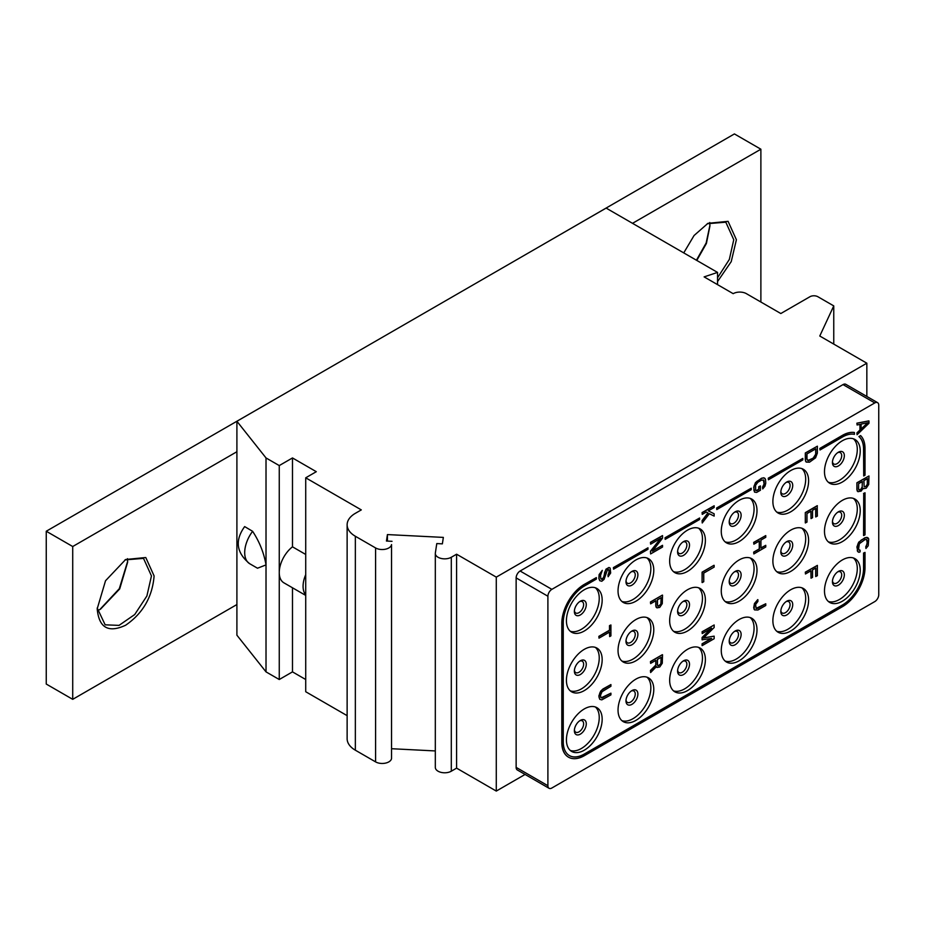 <?xml version="1.0" encoding="UTF-8"?>
<svg xmlns="http://www.w3.org/2000/svg" width="925" height="925" viewBox="0 0 925 925"><rect width="100%" height="100%" fill="white"/><g stroke="black" fill="none" stroke-linecap="round" stroke-linejoin="round"><path stroke-width="1.39" d="M626.028 700.075A6.556 3.781 120 0 0 627.335 702.376A6.556 3.781 120 0 0 632.388 700.63A6.556 3.781 120 0 0 635.244 694.039A6.556 3.781 -60 0 0 633.891 691.033A6.556 3.781 -60 0 0 631.232 691.044M625.982 700.907A8.418 4.868 -60 0 1 631.937 690.593A8.418 4.868 -60 0 1 637.892 694.039A8.418 4.868 120 0 1 631.937 704.353A8.418 4.868 120 0 1 625.982 700.907M621.901 720.656A25.264 14.592 120 0 0 640.759 712.146A25.264 14.592 120 0 0 650.842 687.761A25.264 14.592 -60 0 0 646.991 677.181M653.778 689.449A25.264 14.592 120 0 0 648.541 677.886A25.264 14.592 120 0 0 629.069 684.65A25.264 14.592 120 0 0 618.039 710.076A25.264 14.592 120 0 0 623.277 721.65A25.264 14.592 120 0 0 642.748 714.875A25.264 14.592 120 0 0 653.778 689.449M551.867 589.352A5.619 3.237 120 0 0 547.901 596.232L547.901 785.718A5.619 3.237 120 0 0 549.068 788.297A5.619 3.237 120 0 0 551.867 788.007L874.784 601.585A5.619 3.237 120 0 0 878.75 594.706L878.75 405.219A5.619 3.237 120 0 0 877.582 402.653A5.619 3.237 120 0 0 874.784 402.93L551.867 589.352L520.116 571.014A5.619 3.237 -60 0 0 516.138 577.894L516.138 767.38A5.619 3.237 -60 0 0 517.306 769.958L549.068 788.297M566.424 620.687A25.264 14.592 120 0 0 571.662 632.249A25.264 14.592 120 0 0 591.133 625.485A25.264 14.592 120 0 0 602.163 600.059A25.264 14.592 120 0 0 596.926 588.485A25.264 14.592 120 0 0 577.454 595.261A25.264 14.592 120 0 0 566.424 620.687M566.424 680.28A25.264 14.592 120 0 0 571.662 691.842A25.264 14.592 120 0 0 591.133 685.078A25.264 14.592 120 0 0 602.163 659.652A25.264 14.592 120 0 0 596.926 648.09A25.264 14.592 120 0 0 577.454 654.854A25.264 14.592 120 0 0 566.424 680.28M566.424 739.873A25.264 14.592 120 0 0 571.662 751.447A25.264 14.592 120 0 0 591.133 744.671A25.264 14.592 120 0 0 602.163 719.245A25.264 14.592 120 0 0 596.926 707.683A25.264 14.592 120 0 0 577.454 714.447A25.264 14.592 120 0 0 566.424 739.873M618.039 590.89A25.264 14.592 120 0 0 623.277 602.452A25.264 14.592 120 0 0 642.748 595.677A25.264 14.592 120 0 0 653.778 570.251A25.264 14.592 120 0 0 648.541 558.688A25.264 14.592 120 0 0 629.069 565.452A25.264 14.592 120 0 0 618.039 590.89M618.039 650.483A25.264 14.592 120 0 0 623.277 662.046A25.264 14.592 120 0 0 642.748 655.282A25.264 14.592 120 0 0 653.778 629.856A25.264 14.592 120 0 0 648.541 618.282A25.264 14.592 120 0 0 629.069 625.057A25.264 14.592 120 0 0 618.039 650.483M669.654 561.082A25.264 14.592 120 0 0 674.892 572.656A25.264 14.592 120 0 0 694.351 565.88A25.264 14.592 120 0 0 705.382 540.454A25.264 14.592 120 0 0 700.156 528.892A25.264 14.592 120 0 0 680.684 535.656A25.264 14.592 120 0 0 669.654 561.082M669.654 620.687A25.264 14.592 120 0 0 674.892 632.249A25.264 14.592 120 0 0 694.351 625.485A25.264 14.592 120 0 0 705.382 600.059A25.264 14.592 120 0 0 700.156 588.485A25.264 14.592 120 0 0 680.684 595.261A25.264 14.592 120 0 0 669.654 620.687M669.654 680.28A25.264 14.592 120 0 0 674.892 691.842A25.264 14.592 120 0 0 694.351 685.078A25.264 14.592 120 0 0 705.382 659.652A25.264 14.592 120 0 0 700.156 648.09A25.264 14.592 120 0 0 680.684 654.854A25.264 14.592 120 0 0 669.654 680.28M721.269 531.285A25.264 14.592 120 0 0 726.495 542.859A25.264 14.592 120 0 0 745.966 536.084A25.264 14.592 120 0 0 756.997 510.658A25.264 14.592 120 0 0 751.771 499.095A25.264 14.592 120 0 0 732.299 505.859A25.264 14.592 120 0 0 721.269 531.285M721.269 590.89A25.264 14.592 120 0 0 726.495 602.452A25.264 14.592 120 0 0 745.966 595.688A25.264 14.592 120 0 0 756.997 570.251A25.264 14.592 120 0 0 751.771 558.688A25.264 14.592 120 0 0 732.299 565.464A25.264 14.592 120 0 0 721.269 590.89M721.269 650.483A25.264 14.592 120 0 0 726.495 662.046A25.264 14.592 120 0 0 745.966 655.282A25.264 14.592 120 0 0 756.997 629.856A25.264 14.592 120 0 0 751.771 618.282A25.264 14.592 120 0 0 732.299 625.057A25.264 14.592 120 0 0 721.269 650.483M772.884 501.489A25.264 14.592 120 0 0 778.11 513.051A25.264 14.592 120 0 0 797.581 506.287A25.264 14.592 120 0 0 808.612 480.861A25.264 14.592 120 0 0 803.374 469.299A25.264 14.592 120 0 0 783.903 476.063A25.264 14.592 120 0 0 772.884 501.489M772.884 561.082A25.264 14.592 120 0 0 778.11 572.656A25.264 14.592 120 0 0 797.581 565.88A25.264 14.592 120 0 0 808.612 540.454A25.264 14.592 120 0 0 803.374 528.892A25.264 14.592 120 0 0 783.903 535.656A25.264 14.592 120 0 0 772.884 561.082M772.884 620.687A25.264 14.592 120 0 0 778.11 632.249A25.264 14.592 120 0 0 797.581 625.485A25.264 14.592 120 0 0 808.612 600.059A25.264 14.592 120 0 0 803.374 588.485A25.264 14.592 120 0 0 783.903 595.261A25.264 14.592 120 0 0 772.884 620.687M824.487 471.692A25.264 14.592 120 0 0 829.725 483.255A25.264 14.592 120 0 0 849.196 476.491A25.264 14.592 120 0 0 860.227 451.065A25.264 14.592 120 0 0 854.989 439.502A25.264 14.592 120 0 0 835.518 446.266A25.264 14.592 120 0 0 824.487 471.692M824.487 531.285A25.264 14.592 120 0 0 829.725 542.859A25.264 14.592 120 0 0 849.196 536.084A25.264 14.592 120 0 0 860.227 510.658A25.264 14.592 120 0 0 854.989 499.095A25.264 14.592 120 0 0 835.518 505.859A25.264 14.592 120 0 0 824.487 531.285M824.487 590.89A25.264 14.592 120 0 0 829.725 602.452A25.264 14.592 120 0 0 849.196 595.688A25.264 14.592 120 0 0 860.227 570.262A25.264 14.592 120 0 0 854.989 558.688A25.264 14.592 120 0 0 835.518 565.464A25.264 14.592 120 0 0 824.487 590.89M569.384 755.575A29.982 17.309 120 0 0 584.299 754.048L842.351 605.054A29.982 17.309 120 0 0 863.557 568.332L863.557 553.046L865.014 552.398L863.719 553.138L863.719 568.424A29.982 17.309 -60 0 1 842.513 605.147L584.45 754.129A29.982 17.309 -60 0 1 569.465 755.621A29.982 17.309 -60 0 1 563.256 741.896L563.256 622.698A29.982 17.309 -60 0 1 584.45 585.976L596.359 579.108L596.359 577.605L584.45 584.484A31.82 18.373 120 0 0 561.961 623.45L561.961 742.648A31.82 18.373 120 0 0 568.551 757.205A31.82 18.373 120 0 0 584.45 755.632L842.513 606.638A31.82 18.373 120 0 0 865.014 567.673L865.014 552.398M596.359 577.605L584.299 584.392A31.82 18.373 120 0 0 561.799 623.357L561.799 742.555A31.82 18.373 120 0 0 568.389 757.112A31.82 18.373 120 0 0 568.47 757.159M863.557 493.453L865.014 492.794L863.719 493.545L863.557 535.482L863.719 493.545M858.92 436.531L860.551 435.594L859.082 436.623A29.982 17.309 -60 0 1 863.719 449.226L863.719 475.97L863.557 449.134A29.982 17.309 120 0 0 858.92 436.531L859.082 436.623M854.423 432.553L854.272 432.461A31.82 18.373 120 0 0 842.351 435.397L819.862 448.394L820.013 449.978L842.513 436.993A29.982 17.309 -60 0 1 854.423 434.345L854.423 432.553A31.82 18.373 120 0 0 842.513 435.49L820.013 448.475M820.013 449.978L819.862 448.394M802.819 458.418L768.247 478.19L768.409 479.774L802.819 459.91L802.819 458.418L768.409 478.283M768.409 479.774L768.247 478.19M751.204 488.215L716.632 507.987L716.794 509.571L751.204 489.707L751.204 488.215L716.794 508.079M716.794 509.571L716.632 507.987M699.589 518.012L665.017 537.783L665.179 539.368L699.589 519.503L699.589 518.012L665.179 537.876M665.179 539.368L665.017 537.783M647.974 547.808L613.414 567.58L613.564 569.176L647.974 549.3L647.974 547.808L613.564 567.673M613.564 569.176L613.414 567.58M863.118 488.342L861.129 491.129L857.926 491.637L856.908 489.649L856.908 482.769L868.98 475.982L868.725 484.446L866.193 488.192L863.407 488.666M857.07 423.268L868.829 420.887L856.908 423.176L857.07 424.98L856.908 423.176M859.949 424.413L859.949 430.009L856.908 432.912L857.07 434.727L856.908 432.912M860.111 550.155L860.111 551.878L858.851 552.329L857.325 550.907L857.833 544.027L861.129 540.119L866.193 537.483L868.725 538.882L868.228 545.762L865.939 548.513L867.465 541.044L866.702 539.483L864.933 539.645L859.348 543.727L858.597 548.745L859.348 550.317L860.111 550.155L859.256 550.213M866.609 539.46L867.303 543.53L865.788 546.698L865.939 548.513M868.228 538.026L867.049 537.379L864.771 537.83L858.689 542.2L856.908 546.952L857.833 551.762M810.878 570.852L811.04 578.206L811.04 570.76L805.455 573.974L805.305 572.17L817.376 565.383L817.376 575.697L815.688 576.483L815.688 568.066M754.106 609.078L754.603 603.62L757.748 599.62L754.453 603.528L753.69 607.69L754.603 609.922L753.944 608.985M757.899 599.712L757.899 601.435L755.621 604.476L756.13 608.477L757.899 608.315L765.761 603.771L756.06 608.396M711.186 638.539L702.075 643.8L702.075 645.511L702.237 643.893L711.614 638.47L702.075 639.788L702.075 637.498L711.024 628.503M702.237 639.88L702.237 637.579L711.614 628.156L702.237 633.579L702.237 631.856L714.146 624.976L714.146 627.555L703.497 637.996L714.146 636.157L703.647 637.857M714.146 624.976L702.075 631.763L702.237 633.579M805.71 461.228L805.455 453.065L817.376 446.185L805.305 452.972L805.305 459.852L806.218 462.084L805.559 461.136M810.878 511.259L811.04 518.613L811.04 511.167L806.982 513.502L806.982 522.093L805.305 522.879L805.305 512.566L817.214 505.697L817.376 516.104L815.688 516.89L815.688 508.472M759.263 541.056L759.263 548.895L753.69 552.109L753.852 553.925L753.69 552.109M753.852 552.202L759.425 548.988L759.425 540.963L753.852 544.178L753.852 542.455L765.761 535.587L765.761 537.298L760.94 540.084L760.94 548.109L765.761 545.322L760.94 547.924M765.761 535.587L753.69 542.362L753.852 544.178M713.984 565.291L702.075 572.17L702.075 582.484L702.237 572.263L713.984 565.291M760.442 485.937L760.442 490.238L756.638 492.424L754.603 492.169L753.852 490.03L754.106 485.868L756.638 481.543L761.703 478.329L763.981 477.867L765.507 479.289L765.761 483.151L764.998 486.168L762.72 488.92L764.235 484.029L763.981 480.445L761.703 480.04L757.899 482.237L755.621 485.278L755.621 490.146L756.893 490.562L758.916 489.394L758.916 486.816L760.442 485.937L758.754 486.723L758.754 489.302L756.037 490.608M763.391 479.867L764.085 483.937L762.558 487.105L762.72 488.92M764.998 478.433L763.83 477.774L761.541 478.237L755.459 482.607L753.69 487.359L754.603 492.169M707.903 512.936L702.075 520.59L702.237 522.972L702.075 520.59M713.984 513.71L708.33 510.866L713.984 513.71M702.237 512.658L714.146 505.778L702.075 512.566L702.237 514.381L702.075 512.566M660.589 538.419L650.46 551.254L650.622 553.925L650.46 551.254M650.622 551.346L661.017 538.177L650.622 544.178L650.622 542.455L662.531 535.587L662.531 538.165L652.403 551.173L662.531 545.322L652.657 550.837M662.531 535.587L650.46 542.362L650.622 544.178M650.622 602.059L662.381 595.087L650.46 601.967L650.622 603.771L650.46 601.967M655.79 600.799L655.79 605.771L656.958 607.852L656.045 607.054M655.79 660.392L655.79 665.075L650.46 670.44L650.622 672.544L650.46 670.44M656.392 666.659L656.958 667.445L656.449 666.601L650.622 672.544M650.622 661.653L662.381 654.68L650.46 661.56L650.622 663.375L650.46 661.56M607.979 574.922L608.13 576.726L607.979 574.922L609.24 572.471L608.581 569.58M608.13 575.015L609.402 570.841L608.638 569.557L607.378 570.008L604.083 579.362L601.793 581.247L599.77 580.703L599.007 578.564L599.261 574.691L602.302 570.355L600.533 575.385L600.788 578.68L602.048 579.385L604.083 576.784L604.592 572.471L606.106 569.303L609.147 567.545L610.165 568.112L608.985 567.464L605.944 569.21L603.412 577.836L601.227 579.177M602.302 570.355L599.111 574.598L598.857 578.472L599.77 580.703M599.007 636.435L609.656 630.295L609.656 625.705L610.916 624.976L609.494 625.612L609.494 630.202L598.857 636.342L599.007 638.157L598.857 636.342M609.494 632.099L609.656 636.597L609.656 632.018L599.007 638.157M610.916 693.172L610.916 694.895L601.793 699.867L599.77 699.323L599.007 697.184L599.77 693.022L601.793 690.131L610.916 684.569L610.916 686.292L602.048 691.703L600.533 695.161L600.788 697.3L602.048 698.005L610.916 693.172L601.227 697.797M610.916 684.569L602.903 689.021L600.626 691.195L598.857 695.947L599.77 699.323M525.088 774.445L496.286 791.072L496.286 577.131L866.841 363.201L819.77 336.018L833.76 305.897L833.76 344.1M866.841 396.443L866.841 363.201M874.784 402.93L843.022 384.592A5.619 3.237 -60 0 1 845.82 384.314L877.582 402.653M843.022 384.592L520.116 571.014M496.286 791.072L456.592 768.143L451.296 771.207A9.354 5.4 0 0 1 441.098 772.375A9.354 5.4 0 0 1 435.317 767.38L435.317 553.451A9.354 5.4 0 0 0 441.098 558.434A9.354 5.4 0 0 0 451.296 557.266L451.296 771.207M496.286 577.131L456.592 554.214L456.592 768.143M355.35 536.257L355.35 750.198A28.074 16.211 180 0 1 347.129 738.728L347.129 524.799A28.074 16.211 0 0 0 355.35 536.257L375.596 547.947A9.354 5.4 0 0 0 385.413 549.207A9.354 5.4 0 0 0 391.541 544.594L391.541 758.535A9.354 5.4 180 0 1 385.413 763.137A9.354 5.4 180 0 1 375.596 761.888L375.596 547.947M355.35 750.198L375.596 761.888M435.317 750.938L392.038 748.741M266.018 671.874L236.904 635.197L236.904 421.268L266.018 457.944L266.018 671.874L279.257 679.517L279.257 572.552A22.454 12.962 -60 0 1 292.485 546.825L305.724 554.468M305.724 679.517L292.485 671.874L279.257 679.517M347.129 715.649L305.724 691.738L305.724 477.809L316.304 471.692L292.485 457.944L279.257 465.576L266.018 457.944M305.724 477.809L361.305 509.895L355.35 513.329A28.074 16.211 0 0 0 347.129 524.799M717.546 284.646L717.546 272.412L606.129 208.09L236.904 421.268M717.546 272.412L704.122 276.887L733.178 293.664A9.354 5.4 0 0 1 746.406 293.664L780.816 313.529L809.93 296.728A5.619 3.237 0 0 1 817.873 296.728L833.76 305.897M456.592 554.214L451.296 557.266M392.038 541.322L386.442 541.033L387.425 534.581L443.353 537.402L442.37 543.854L436.785 543.576L435.351 552.977A9.354 5.4 0 0 0 435.317 553.451M305.724 594.914A22.454 12.962 -60 0 1 305.724 574.633M305.724 595.423L283.906 582.831A22.454 12.962 -60 0 1 279.257 572.552L279.257 465.576M292.485 587.78L292.485 671.874M249.738 563.741L257.497 568.216L266.018 564.909C263.949 552.965 259.486 541.761 252.617 531.308L244.651 526.591C234.684 540.489 236.384 552.873 249.738 563.741A24.328 14.048 -60 0 1 252.617 531.308M292.485 457.944L292.485 546.825M387.425 534.581L387.425 541.079M570.286 631.255A25.264 14.592 120 0 0 589.156 622.756A25.264 14.592 120 0 0 599.238 598.359A25.264 14.592 -60 0 0 595.376 587.791M574.367 611.518A8.418 4.868 -60 0 1 580.322 601.204A8.418 4.868 -60 0 1 586.277 604.638A8.418 4.868 120 0 1 580.322 614.952A8.418 4.868 120 0 1 574.367 611.518M574.413 610.673A6.556 3.781 120 0 0 575.732 612.986A6.556 3.781 120 0 0 580.773 611.228A6.556 3.781 120 0 0 583.629 604.638A6.556 3.781 -60 0 0 582.276 601.643A6.556 3.781 -60 0 0 579.617 601.655M570.286 690.859A25.264 14.592 120 0 0 589.156 682.349A25.264 14.592 120 0 0 599.238 657.964A25.264 14.592 -60 0 0 595.376 647.384M574.367 671.111A8.418 4.868 -60 0 1 580.322 660.797A8.418 4.868 -60 0 1 586.277 664.231A8.418 4.868 120 0 1 580.322 674.545A8.418 4.868 120 0 1 574.367 671.111M574.413 670.278A6.556 3.781 120 0 0 575.732 672.579A6.556 3.781 120 0 0 580.773 670.822A6.556 3.781 120 0 0 583.629 664.231A6.556 3.781 -60 0 0 582.276 661.236A6.556 3.781 -60 0 0 579.617 661.248M570.286 750.452A25.264 14.592 120 0 0 589.156 741.942A25.264 14.592 120 0 0 599.238 717.557A25.264 14.592 -60 0 0 595.376 706.989M574.367 730.704A8.418 4.868 -60 0 1 580.322 720.39A8.418 4.868 -60 0 1 586.277 723.836A8.418 4.868 120 0 1 580.322 734.149A8.418 4.868 120 0 1 574.367 730.704M574.413 729.871A6.556 3.781 120 0 0 575.732 732.184A6.556 3.781 120 0 0 580.773 730.426A6.556 3.781 120 0 0 583.629 723.836A6.556 3.781 -60 0 0 582.276 720.829A6.556 3.781 -60 0 0 579.617 720.853M621.901 601.458A25.264 14.592 120 0 0 640.759 592.96A25.264 14.592 120 0 0 650.842 568.563A25.264 14.592 -60 0 0 646.991 557.995M625.982 581.721A8.418 4.868 -60 0 1 631.937 571.396A8.418 4.868 -60 0 1 637.892 574.841A8.418 4.868 120 0 1 631.937 585.155A8.418 4.868 120 0 1 625.982 581.721M626.028 580.877A6.556 3.781 120 0 0 627.335 583.189A6.556 3.781 120 0 0 632.388 581.432A6.556 3.781 120 0 0 635.244 574.841A6.556 3.781 -60 0 0 633.891 571.847A6.556 3.781 -60 0 0 631.232 571.858M621.901 661.051A25.264 14.592 120 0 0 640.759 652.553A25.264 14.592 120 0 0 650.842 628.168A25.264 14.592 -60 0 0 646.991 617.588M625.982 641.314A8.418 4.868 -60 0 1 631.937 631A8.418 4.868 -60 0 1 637.892 634.434A8.418 4.868 120 0 1 631.937 644.748A8.418 4.868 120 0 1 625.982 641.314M626.028 640.482A6.556 3.781 120 0 0 627.335 642.782A6.556 3.781 120 0 0 632.388 641.025A6.556 3.781 120 0 0 635.244 634.434A6.556 3.781 -60 0 0 633.891 631.44A6.556 3.781 -60 0 0 631.232 631.451M673.504 571.662A25.264 14.592 120 0 0 692.374 563.152A25.264 14.592 120 0 0 702.457 538.766A25.264 14.592 -60 0 0 698.606 528.198M677.597 551.913A8.418 4.868 -60 0 1 683.552 541.599A8.418 4.868 -60 0 1 689.507 545.045A8.418 4.868 120 0 1 683.552 555.358A8.418 4.868 120 0 1 677.597 551.913M677.632 551.08A6.556 3.781 120 0 0 678.95 553.393A6.556 3.781 120 0 0 684.003 551.635A6.556 3.781 120 0 0 686.859 545.045A6.556 3.781 -60 0 0 685.506 542.038A6.556 3.781 -60 0 0 682.847 542.062M673.504 631.255A25.264 14.592 120 0 0 692.374 622.756A25.264 14.592 120 0 0 702.457 598.359A25.264 14.592 -60 0 0 698.606 587.791M677.597 611.518A8.418 4.868 -60 0 1 683.552 601.204A8.418 4.868 -60 0 1 689.507 604.638A8.418 4.868 120 0 1 683.552 614.952A8.418 4.868 120 0 1 677.597 611.518M677.632 610.673A6.556 3.781 120 0 0 678.95 612.986A6.556 3.781 120 0 0 684.003 611.228A6.556 3.781 120 0 0 686.859 604.638A6.556 3.781 -60 0 0 685.506 601.643A6.556 3.781 -60 0 0 682.847 601.655M673.504 690.859A25.264 14.592 120 0 0 692.374 682.349A25.264 14.592 120 0 0 702.457 657.964A25.264 14.592 -60 0 0 698.606 647.384M677.597 671.111A8.418 4.868 -60 0 1 683.552 660.797A8.418 4.868 -60 0 1 689.507 664.231A8.418 4.868 120 0 1 683.552 674.556A8.418 4.868 120 0 1 677.597 671.111M677.632 670.278A6.556 3.781 120 0 0 678.95 672.579A6.556 3.781 120 0 0 684.003 670.833A6.556 3.781 120 0 0 686.859 664.231A6.556 3.781 -60 0 0 685.506 661.236A6.556 3.781 -60 0 0 682.847 661.248M725.119 541.865A25.264 14.592 120 0 0 743.989 533.355A25.264 14.592 120 0 0 754.072 508.97A25.264 14.592 -60 0 0 750.221 498.39M729.212 522.116A8.418 4.868 -60 0 1 735.167 511.803A8.418 4.868 -60 0 1 741.122 515.248A8.418 4.868 120 0 1 735.167 525.562A8.418 4.868 120 0 1 729.212 522.116M729.247 521.284A6.556 3.781 120 0 0 730.565 523.596A6.556 3.781 120 0 0 735.606 521.839A6.556 3.781 120 0 0 738.474 515.248A6.556 3.781 -60 0 0 737.109 512.242A6.556 3.781 -60 0 0 734.462 512.265M725.119 601.458A25.264 14.592 120 0 0 743.989 592.96A25.264 14.592 120 0 0 754.072 568.563A25.264 14.592 -60 0 0 750.221 557.995M729.212 581.721A8.418 4.868 -60 0 1 735.167 571.407A8.418 4.868 -60 0 1 741.122 574.841A8.418 4.868 120 0 1 735.167 585.155A8.418 4.868 120 0 1 729.212 581.721M729.247 580.877A6.556 3.781 120 0 0 730.565 583.189A6.556 3.781 120 0 0 735.606 581.432A6.556 3.781 120 0 0 738.474 574.841A6.556 3.781 -60 0 0 737.109 571.847A6.556 3.781 -60 0 0 734.462 571.858M725.119 661.051A25.264 14.592 120 0 0 743.989 652.553A25.264 14.592 120 0 0 754.072 628.168A25.264 14.592 -60 0 0 750.221 617.588M729.212 641.314A8.418 4.868 -60 0 1 735.167 631A8.418 4.868 -60 0 1 741.122 634.434A8.418 4.868 120 0 1 735.167 644.748A8.418 4.868 120 0 1 729.212 641.314M729.247 640.482A6.556 3.781 120 0 0 730.565 642.782A6.556 3.781 120 0 0 735.606 641.025A6.556 3.781 120 0 0 738.474 634.434A6.556 3.781 -60 0 0 737.109 631.44A6.556 3.781 -60 0 0 734.462 631.451M776.734 512.068A25.264 14.592 120 0 0 795.604 503.558A25.264 14.592 120 0 0 805.687 479.173A25.264 14.592 -60 0 0 801.825 468.593M780.816 492.32A8.418 4.868 -60 0 1 786.77 482.006A8.418 4.868 -60 0 1 792.725 485.44A8.418 4.868 120 0 1 786.77 495.765A8.418 4.868 120 0 1 780.816 492.32M780.862 491.487A6.556 3.781 120 0 0 782.18 493.788A6.556 3.781 120 0 0 787.221 492.042A6.556 3.781 120 0 0 790.077 485.44A6.556 3.781 -60 0 0 788.724 482.445A6.556 3.781 -60 0 0 786.065 482.457M776.734 571.662A25.264 14.592 120 0 0 795.604 563.163A25.264 14.592 120 0 0 805.687 538.766A25.264 14.592 -60 0 0 801.825 528.198M780.816 551.924A8.418 4.868 -60 0 1 786.77 541.599A8.418 4.868 -60 0 1 792.725 545.045A8.418 4.868 120 0 1 786.77 555.358A8.418 4.868 120 0 1 780.816 551.924M780.862 551.08A6.556 3.781 120 0 0 782.18 553.393A6.556 3.781 120 0 0 787.221 551.635A6.556 3.781 120 0 0 790.077 545.045A6.556 3.781 -60 0 0 788.724 542.038A6.556 3.781 -60 0 0 786.065 542.062M776.734 631.255A25.264 14.592 120 0 0 795.604 622.756A25.264 14.592 120 0 0 805.687 598.359A25.264 14.592 -60 0 0 801.825 587.791M780.816 611.518A8.418 4.868 -60 0 1 786.77 601.204A8.418 4.868 -60 0 1 792.725 604.638A8.418 4.868 120 0 1 786.77 614.952A8.418 4.868 120 0 1 780.816 611.518M780.862 610.685A6.556 3.781 120 0 0 782.18 612.986A6.556 3.781 120 0 0 787.221 611.228A6.556 3.781 120 0 0 790.077 604.638A6.556 3.781 -60 0 0 788.724 601.643A6.556 3.781 -60 0 0 786.065 601.655M828.349 482.26A25.264 14.592 120 0 0 847.207 473.762A25.264 14.592 120 0 0 857.29 449.377A25.264 14.592 -60 0 0 853.44 438.797M832.431 462.523A8.418 4.868 -60 0 1 838.385 452.209A8.418 4.868 -60 0 1 844.34 455.643A8.418 4.868 120 0 1 838.385 465.957A8.418 4.868 120 0 1 832.431 462.523M832.477 461.691A6.556 3.781 120 0 0 833.783 463.992A6.556 3.781 120 0 0 838.836 462.234A6.556 3.781 120 0 0 841.692 455.643A6.556 3.781 -60 0 0 840.339 452.649A6.556 3.781 -60 0 0 837.68 452.66M828.349 541.865A25.264 14.592 120 0 0 847.207 533.355A25.264 14.592 120 0 0 857.29 508.97A25.264 14.592 -60 0 0 853.44 498.402M832.431 522.116A8.418 4.868 -60 0 1 838.385 511.803A8.418 4.868 -60 0 1 844.34 515.248A8.418 4.868 120 0 1 838.385 525.562A8.418 4.868 120 0 1 832.431 522.116M832.477 521.284A6.556 3.781 120 0 0 833.783 523.596A6.556 3.781 120 0 0 838.836 521.839A6.556 3.781 120 0 0 841.692 515.248A6.556 3.781 -60 0 0 840.339 512.242A6.556 3.781 -60 0 0 837.68 512.265M828.349 601.458A25.264 14.592 120 0 0 847.207 592.96A25.264 14.592 120 0 0 857.29 568.563A25.264 14.592 -60 0 0 853.44 557.995M832.431 581.721A8.418 4.868 -60 0 1 838.385 571.407A8.418 4.868 -60 0 1 844.34 574.841A8.418 4.868 120 0 1 838.385 585.155A8.418 4.868 120 0 1 832.431 581.721M832.477 580.877A6.556 3.781 120 0 0 833.783 583.189A6.556 3.781 120 0 0 838.836 581.432A6.556 3.781 120 0 0 841.692 574.841A6.556 3.781 -60 0 0 840.339 571.847A6.556 3.781 -60 0 0 837.68 571.858M863.719 535.563L865.014 534.823L865.014 492.794M863.719 475.97L865.014 475.219L865.014 448.475A31.82 18.373 120 0 0 860.712 435.687M858.088 491.73L857.163 490.932M857.325 491.025L856.908 489.649M857.07 489.741L856.908 482.769M857.07 482.862L868.98 475.982M867.465 484.029L867.465 478.583L863.915 480.63L864.17 486.793L865.939 486.619L867.465 484.029L865.788 486.538L864.17 486.781M860.111 489.996L862.146 487.961L862.389 481.509L858.597 483.706L858.597 489.152L860.111 489.996L858.839 489.857M867.303 478.676L867.303 483.937M860.874 489.556L859.949 489.903M862.239 481.601L862.239 486.862L860.712 489.464M868.98 420.979L868.98 423.268L857.07 434.727M857.07 433.004L859.949 430.009M860.111 430.102L860.111 424.378L857.07 424.98M861.129 429.235L867.974 422.702L861.129 424.078L861.129 429.235M867.65 422.771L861.129 428.992M805.455 573.974L805.305 572.17M805.455 572.263L817.376 565.383M815.85 576.576L815.85 567.985L812.555 569.881L812.555 577.327L811.04 578.206M765.761 603.771L765.761 605.493L757.899 610.026L754.603 609.922M714.146 636.157L714.146 638.736L702.237 645.604M817.376 446.185L817.376 453.065L815.596 457.817L809.514 462.188L806.218 462.084M815.85 453.944L815.85 448.787L806.982 453.909L806.982 459.066L808.496 460.766L814.335 457.401L815.85 453.944L813.156 458.176L807.675 460.558M815.688 448.879L815.688 453.851M805.455 522.972L805.305 512.566M805.455 512.658L817.376 505.79M815.85 516.982L815.85 508.38L812.555 510.288L812.555 517.734L811.04 518.613M765.761 545.322L765.761 547.045L753.852 553.925M714.146 565.383L714.146 567.106L703.752 573.095L703.752 581.698L702.237 582.577M702.237 520.683L708.064 513.017L706.295 512.034L702.237 514.381M714.146 505.778L714.146 507.501L708.319 510.866M714.146 513.803L714.146 516.104L709.336 513.722L702.237 522.972M662.531 545.322L662.531 547.045L650.622 553.925M662.531 595.18L662.277 603.632L659.745 607.39L656.958 607.852M656.195 607.147L655.79 605.771M655.941 605.863L655.941 600.707L650.622 603.771M657.467 599.828L657.467 605.274L658.23 606.257L661.017 604.083L661.271 597.631L657.467 599.828M661.109 597.723L660.855 603.99L659.583 605.574L657.721 605.979M650.622 670.532L655.941 665.168L655.941 660.3L650.622 663.375M662.531 654.773L662.277 663.237L659.745 666.983L656.958 667.445M657.467 659.421L657.467 664.867L658.23 665.861L661.017 663.676L661.271 657.224L657.467 659.421M661.109 657.317L660.855 663.583L659.583 665.179L657.721 665.572M610.165 568.112L610.673 572.98L608.13 576.726M610.916 624.976L610.916 635.868L609.656 636.597M632.515 223.33L760.882 149.214L734.415 133.928L502.911 267.695M236.904 451.724L72.717 546.525L46.25 531.239L277.928 397.577M236.904 604.545L72.717 699.335L46.25 684.049L46.25 531.239M760.882 149.214L760.882 302.024M683.737 252.895L694.074 235.505L707.949 223.33L728.079 221.341L736.404 239.748L731.224 261.636L717.546 281.57M696.421 260.226L706.168 242.963L709.926 225.249M709.926 225.792L709.753 222.497M696.791 260.434L706.411 243.448L709.926 226.001M707.278 223.723L725.813 222.185L733.756 239.748L729.339 259.428L717.546 277.789M99.854 609.54L119.302 588.693L127.627 561.429M72.717 699.335L72.717 546.525M154.105 575.94C152.417 596.868 142.936 613.298 125.65 625.219C108.375 633.243 98.882 627.774 97.206 608.789L105.531 580.75L125.65 559.509L145.768 557.521L154.105 575.94M124.979 559.903L143.514 558.376L151.457 575.94L146.89 595.978L134.715 614.547L119.036 625.381L105.149 624.826L97.206 608.014M97.379 610.766L100.513 609.17L119.695 588.924L127.638 562.18L127.453 558.677M547.901 596.232L516.138 577.894M391.541 758.535L391.541 544.594M547.901 785.718L516.138 767.38"/></g></svg>
